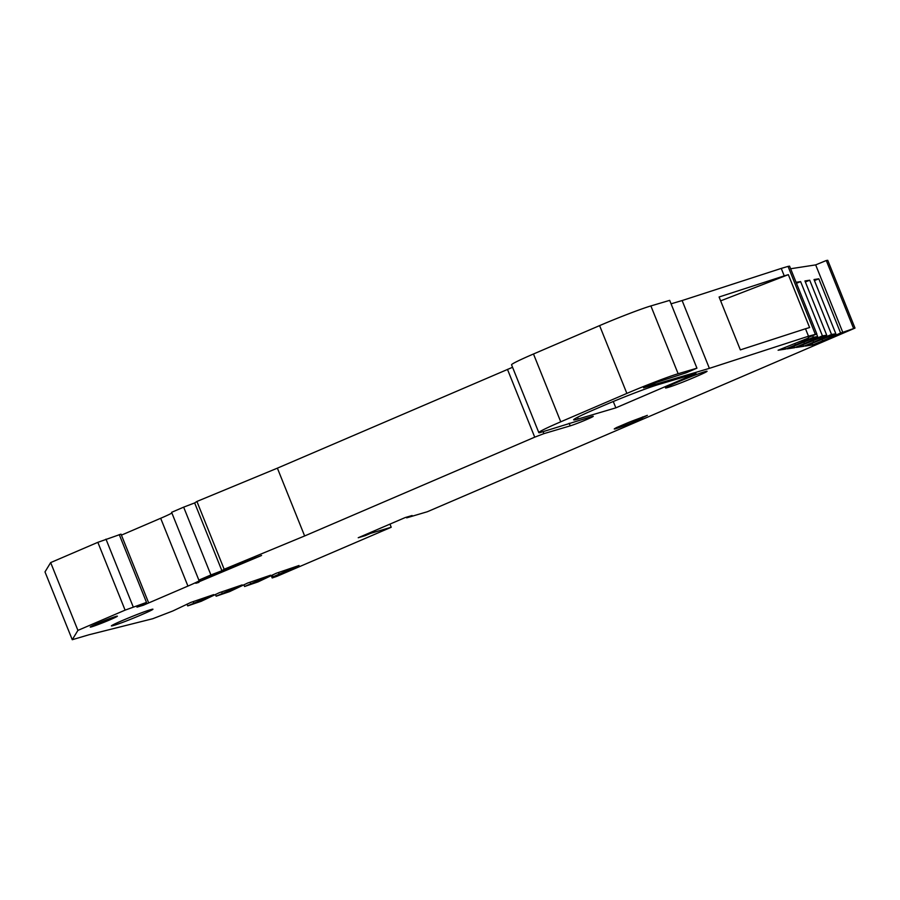 <?xml version="1.0" encoding="UTF-8"?>
<svg xmlns="http://www.w3.org/2000/svg" width="900" height="900" viewBox="0 0 900 900"><rect width="100%" height="100%" fill="white"/><g stroke="black" fill="none" stroke-linecap="round" stroke-linejoin="round"><path stroke-width="1.35" d="M91.766 626.794A14.636 0.686 -21.9 0 1 90.236 627.075A14.636 0.686 -21.9 0 1 100.462 622.238A14.636 0.686 -21.9 0 1 115.853 616.444A14.636 0.686 -21.9 0 1 117.383 616.163A14.636 0.686 -21.9 0 1 107.168 620.989A14.636 0.686 -21.9 0 1 91.766 626.794M616.23 427.691L628.673 422.415A15.367 0.72 -21.9 0 1 636.581 419.377L647.359 415.35L642.78 417.544A15.367 0.72 -21.9 0 1 631.834 422.685A15.367 0.72 -21.9 0 1 615.881 428.681A15.367 0.72 -21.9 0 1 614.273 428.985A15.367 0.72 -21.9 0 1 616.759 427.534L616.23 427.691M642.533 416.936L642.78 417.544M569.16 423.27L570.195 425.869A13.174 0.619 -21.9 0 0 584.055 420.649A13.174 0.619 -21.9 0 0 593.258 416.295A13.174 0.619 -21.9 0 0 591.874 416.554L539.764 432.675A43.898 2.07 -21.9 0 1 538.808 432.619A43.898 2.07 -21.9 0 1 560.745 421.808L626.861 393.412A40.973 1.935 -21.9 0 1 678.139 373.736L696.938 368.179L669.679 300.364L650.88 305.933A40.973 1.935 158.1 0 0 599.602 325.609L533.486 353.993A43.898 2.07 158.1 0 0 511.56 364.804L538.808 432.619M148.286 601.942L121.028 534.139L97.841 542.329L50.659 562.59L45 571.905L72.259 639.709L77.918 630.394L125.1 610.133L146.509 602.415L136.957 607.14L143.224 605.284L142.909 604.519M72.259 639.709L89.01 634.759L152.764 618.716L172.778 610.999L190.811 602.426L213.739 594.607L187.718 605.903L201.206 601.301L219.24 592.729L242.167 584.899L216.146 596.205L229.635 591.604L247.669 583.031L270.596 575.201L244.575 586.508L258.064 581.895L276.097 573.322L299.025 565.504L273.004 576.799L280.215 574.346L272.194 577.957L276.784 576.394L391.219 527.254L370.541 533.363L370.226 532.586M720.641 300.848L788.344 274.657L809.606 327.544L805.5 328.759L808.504 336.218L709.38 368.359L643.579 387.821L656.044 382.534L686.092 372.836L696.938 368.179M808.335 337.478L816.84 333.968L808.504 336.218M815.299 334.204L788.051 266.4L789.581 266.164L816.84 333.968M788.344 274.657L784.238 275.873L781.245 268.414L788.051 266.4M364.804 534.915L365.119 535.691L358.234 537.739L405.214 517.556L412.099 515.52L406.676 517.849L427.365 511.729L855 328.095L840.623 333.056L818.809 278.809L814.028 279.551L835.841 333.799L831.521 334.463L809.719 280.215L804.938 280.946L826.74 335.194L822.42 335.858L800.617 281.61L796.072 282.308M812.081 343.282L812.734 344.914L805.399 346.039L835.841 333.799M814.433 280.553L818.809 278.809M840.623 333.056L822.679 340.796L822.127 339.446M822.679 340.796L812.734 344.914M802.98 344.678L803.633 346.309L796.298 347.434L826.74 335.194M805.342 281.959L809.719 280.215M831.521 334.463L813.577 342.202L813.026 340.841M813.577 342.202L803.633 346.309M793.879 346.084L794.531 347.715L787.196 348.84L817.639 336.6L813.319 337.264L812.689 335.689M796.455 283.275L800.617 281.61M822.42 335.858L804.476 343.598L803.925 342.248M804.476 343.598L794.531 347.715M784.778 347.479L785.43 349.11L778.095 350.235L808.538 337.995M813.319 337.264L795.375 345.004L794.835 343.642M795.375 345.004L785.43 349.11M205.942 597.262L206.235 597.994M234.371 587.565L234.664 588.296M262.8 577.867L263.093 578.587M291.229 568.159L291.521 568.89M183.656 507.15L210.915 574.954L221.906 570.735L194.648 502.931L183.656 507.15L171.607 512.325L198.866 580.129A24.874 1.17 -21.9 0 1 200.362 579.949A24.874 1.17 -21.9 0 1 187.931 586.08L143.224 605.284M193.219 601.605L193.759 602.966M221.648 591.908L222.188 593.258M250.076 582.21L250.616 583.56M278.505 572.501L279.045 573.863M365.119 535.691L370.541 533.363M406.418 517.196L406.676 517.849M829.384 337.534L829.046 336.713M820.283 338.94L819.956 338.108M811.181 340.335L810.855 339.514M802.08 341.741L801.754 340.909M198.922 582.367L195.795 583.29L222.525 570.555L261.562 555.469L198.731 581.895M595.564 409.027L603.394 405.664A43.898 2.07 -21.9 0 1 658.339 384.581L695.936 373.455L615.836 407.858L578.227 418.984A43.898 2.07 -21.9 0 1 573.637 419.839A43.898 2.07 -21.9 0 1 595.564 409.027M570.195 425.869L543.87 433.654L534.724 437.164L304.639 535.961L277.38 468.157L196.909 501.457L224.167 569.261L221.906 570.735M196.909 501.457L194.648 502.931M210.915 574.954L198.866 580.129M187.009 604.148L187.718 605.903M215.438 594.439L216.146 596.205M243.866 584.741L244.575 586.508M272.295 575.044L273.004 576.799M271.226 575.528L272.194 577.957M842.929 332.707L815.67 264.892L826.279 260.516L853.538 328.32M855 328.095L827.741 260.291L826.279 260.516M391.219 527.254L389.959 524.104M816.615 334.058L817.639 336.6M784.238 275.873L719.089 296.989L740.351 349.886L805.5 328.759M512.55 367.29L277.38 468.157M224.167 569.261L304.639 535.961M613.283 401.501L615.836 407.858M171.9 513.056A24.874 1.17 -21.9 0 1 160.672 518.276L121.433 535.129M77.918 630.394L50.659 562.59M815.67 264.892L790.616 268.751M781.245 268.414L682.121 300.544L709.38 368.359M682.121 300.544L671.062 303.817M150.232 609.806C163.373 605.779 125.201 622.17 114.097 625.32C100.946 629.347 139.118 612.956 150.232 609.806M668.216 387.371C655.076 391.399 693.248 375.007 704.351 371.858C717.491 367.83 679.32 384.221 668.216 387.371M146.509 602.415L119.25 534.611M133.234 606.949L105.975 539.145M125.1 610.133L97.841 542.329M543.87 433.654L543.262 432.124M507.465 369.36L534.724 437.164M577.541 417.274L578.227 418.984M160.672 518.276L187.931 586.08M678.139 373.736L650.88 305.933M626.861 393.412L599.602 325.609M560.745 421.808L533.486 353.993M150.165 609.829L149.58 610.043C143.606 611.561 115.391 623.149 113.524 624.656L113.85 624.42M667.969 386.471L667.643 386.707C669.51 385.2 697.736 373.613 703.699 372.094L704.284 371.88"/></g></svg>
